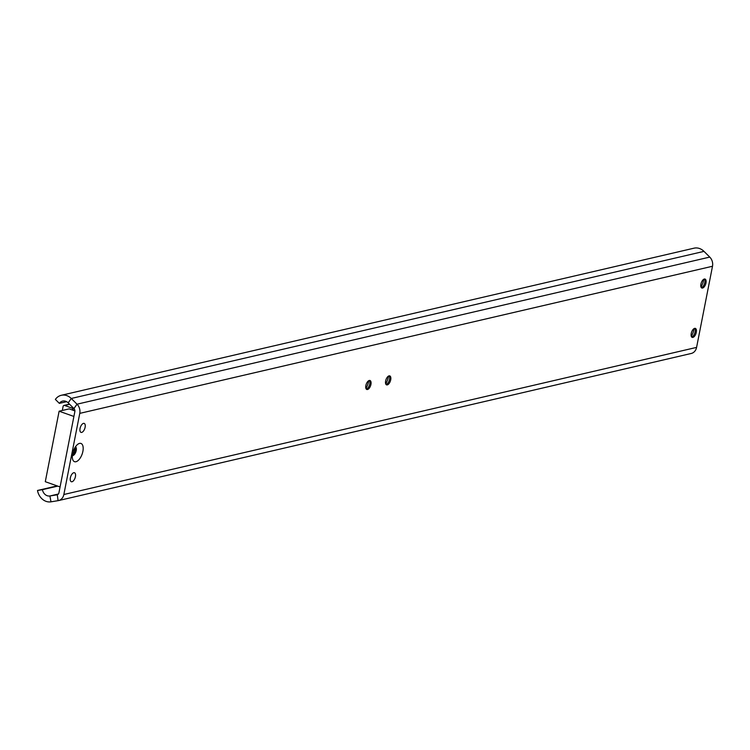 <?xml version="1.0" encoding="UTF-8"?>
<svg xmlns="http://www.w3.org/2000/svg" width="750" height="750" viewBox="0 0 750 750"><rect width="100%" height="100%" fill="white"/><g stroke="black" fill="none" stroke-linecap="round" stroke-linejoin="round"><path stroke-width="1.12" d="M72.6 453.759A9.666 4.65 109.5 0 0 72.628 459.319A9.666 4.65 109.5 0 0 77.794 460.781A9.666 4.65 109.5 0 0 82.884 451.369A9.666 4.65 109.5 0 0 78.037 444.094A9.666 4.65 109.5 0 0 72.6 453.759M72.337 455.663A4.763 2.288 109.5 0 0 76.219 450.534A4.763 2.288 109.5 0 0 75.497 446.747M72.384 455.166A4.763 2.288 109.5 0 0 75.356 450.234A4.763 2.288 109.5 0 0 75.225 447.169M75.431 476.644A4.763 2.288 -70.5 0 1 71.306 481.716A4.763 2.288 -70.5 0 1 70.369 477.825A4.763 2.288 -70.5 0 1 74.494 472.744A4.763 2.288 -70.5 0 1 75.431 476.644M85.116 427.303A4.763 2.288 -70.5 0 1 80.991 432.375A4.763 2.288 -70.5 0 1 80.053 428.484A4.763 2.288 -70.5 0 1 84.169 423.412A4.763 2.288 -70.5 0 1 85.116 427.303M388.406 376.163A9.291 4.472 -70.5 0 1 388.2 377.494A9.291 4.472 -70.5 0 1 385.697 383.822M389.119 375.863A4.763 2.288 -70.5 0 1 389.522 376.641A4.763 2.288 -70.5 0 1 389.541 379.387A4.763 2.288 -70.5 0 1 386.859 384.141A4.763 2.288 -70.5 0 1 386.062 384.497M390.703 379.8A4.763 2.288 -70.5 0 1 386.588 384.872A4.763 2.288 -70.5 0 1 385.641 380.972A4.763 2.288 -70.5 0 1 389.766 375.9A4.763 2.288 -70.5 0 1 390.703 379.8M368.634 380.756A9.291 4.472 -70.5 0 1 368.428 382.087A9.291 4.472 -70.5 0 1 365.916 388.416M369.347 380.456A4.763 2.288 -70.5 0 1 369.75 381.244A4.763 2.288 -70.5 0 1 369.769 383.981A4.763 2.288 -70.5 0 1 367.087 388.734A4.763 2.288 -70.5 0 1 366.291 389.091M370.931 384.394A4.763 2.288 -70.5 0 1 366.806 389.466A4.763 2.288 -70.5 0 1 365.869 385.575A4.763 2.288 -70.5 0 1 369.994 380.503A4.763 2.288 -70.5 0 1 370.931 384.394M703.688 279.309A9.291 4.472 -70.5 0 1 703.481 280.65A9.291 4.472 -70.5 0 1 700.969 286.969M704.4 279.019A4.763 2.288 -70.5 0 1 704.794 279.797A4.763 2.288 -70.5 0 1 704.812 282.534A4.763 2.288 -70.5 0 1 702.141 287.297A4.763 2.288 -70.5 0 1 701.334 287.653M705.975 282.956A4.763 2.288 -70.5 0 1 701.859 288.028A4.763 2.288 -70.5 0 1 700.922 284.128A4.763 2.288 -70.5 0 1 705.037 279.056A4.763 2.288 -70.5 0 1 705.975 282.956M694.003 328.65A9.291 4.472 -70.5 0 1 693.797 329.991A9.291 4.472 -70.5 0 1 691.284 336.309M694.716 328.359A4.763 2.288 -70.5 0 1 695.119 329.137A4.763 2.288 -70.5 0 1 695.128 331.875A4.763 2.288 -70.5 0 1 692.456 336.637A4.763 2.288 -70.5 0 1 691.65 336.994M696.3 332.288A4.763 2.288 -70.5 0 1 692.175 337.369A4.763 2.288 -70.5 0 1 691.238 333.469A4.763 2.288 -70.5 0 1 695.363 328.397A4.763 2.288 -70.5 0 1 696.3 332.288M66.619 401.672L59.353 403.369L55.369 399.403A13.378 11.213 76.9 0 1 61.303 395.287L694.041 248.175A13.378 11.213 76.9 0 1 703.997 251.372L709.753 257.091A8.925 7.472 76.9 0 1 712.5 266.259L696.581 347.4A8.925 7.472 76.9 0 1 691.228 353.475L58.5 500.588A8.925 7.472 76.9 0 1 58.087 500.662L50.991 501.825A13.378 11.213 76.9 0 1 37.5 490.481L57.159 485.906M59.353 403.369A7.434 6.225 76.9 0 1 62.653 401.081A7.434 6.225 76.9 0 1 68.184 402.853L73.941 408.572A2.972 2.494 76.9 0 1 74.85 411.628L58.931 492.769A2.972 2.494 76.9 0 1 57.15 494.794A2.972 2.494 76.9 0 1 57.019 494.822L49.913 495.975A7.434 6.225 76.9 0 1 42.422 489.675L37.5 490.481M61.303 395.287A13.378 11.213 76.9 0 1 71.259 398.475L77.016 404.194A8.925 7.472 76.9 0 1 79.772 413.372L63.853 494.513A8.925 7.472 76.9 0 1 58.5 500.588M42.422 489.675L57.741 486.112M74.719 448.003A3.722 1.791 -70.5 0 1 74.803 450.356A3.722 1.791 -70.5 0 1 72.516 454.191M60.075 486.938L45.291 481.697L59.119 411.206L69.159 408.872L74.916 410.916M59.119 411.206L73.903 416.456M62.306 410.466L63.103 406.434A1.491 1.247 76.9 0 1 64.603 405.469L71.991 408.084A0.741 0.619 76.9 0 1 72.394 408.459A7.434 6.225 -103.1 0 0 73.819 410.531M68.184 402.853L71.259 398.475L703.997 251.372M73.941 408.572L77.016 404.194L709.753 257.091M57.291 494.756L58.087 500.662M58.369 494.016L49.913 495.975L50.991 501.825M63.853 494.513L696.581 347.4M79.772 413.372L712.5 266.259M72.394 408.459L73.556 408.188M71.991 408.084L73.172 407.812M64.603 405.469L69.638 404.297M63.994 405.422L69.488 404.147"/></g></svg>
